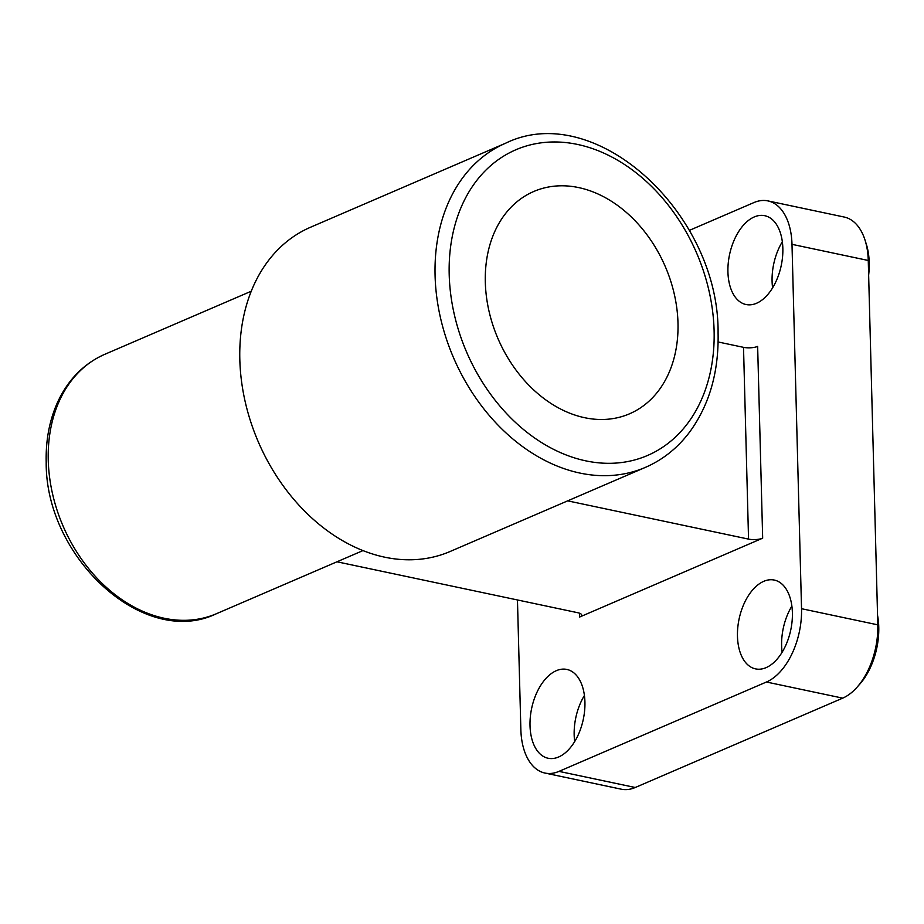 <?xml version="1.0" encoding="UTF-8"?>
<svg xmlns="http://www.w3.org/2000/svg" width="924" height="924" viewBox="0 0 924 924"><rect width="100%" height="100%" fill="white"/><g stroke="black" fill="none" stroke-linecap="round" stroke-linejoin="round"><path stroke-width="1.39" d="M727.927 271.945A45.392 26.392 -78.1 0 0 745.991 304.516A45.392 26.392 -78.1 0 0 782.847 248.29A45.392 26.392 -78.1 0 0 764.783 215.708A45.392 26.392 -78.1 0 0 727.927 271.945M782.339 241.742A45.392 26.392 -78.1 0 0 772.083 281.277A45.392 26.392 -78.1 0 0 772.591 287.826M737.467 636.313A45.392 26.392 -78.1 0 0 755.532 668.884A45.392 26.392 -78.1 0 0 792.388 612.647A45.392 26.392 -78.1 0 0 774.324 580.076A45.392 26.392 -78.1 0 0 737.467 636.313M791.88 606.098A45.392 26.392 -78.1 0 0 781.623 645.645A45.392 26.392 -78.1 0 0 782.131 652.194M530.018 725.675A45.392 26.392 -78.1 0 0 548.082 758.246A45.392 26.392 -78.1 0 0 584.927 702.021A45.392 26.392 -78.1 0 0 566.862 669.438A45.392 26.392 -78.1 0 0 530.018 725.675M584.418 695.472A45.392 26.392 -78.1 0 0 574.162 735.007A45.392 26.392 -78.1 0 0 574.67 741.556M689.292 230.411L753.88 202.587A60.522 35.193 101.9 0 1 767.913 200.901A60.522 35.193 101.9 0 1 791.995 244.34L801.535 608.708A60.522 35.193 101.9 0 1 766.435 682.016L558.985 771.378A60.522 35.193 101.9 0 1 544.952 773.053A60.522 35.193 101.9 0 1 520.859 729.614L517.463 599.965M791.995 244.34L868.26 260.476L877.8 624.843A60.522 35.193 -78.1 0 1 842.7 698.14L635.238 787.502A60.522 35.193 -78.1 0 1 621.205 789.177L544.952 773.053M877.546 615.28A55.475 32.259 101.9 0 1 858.419 685.62M865.626 242.065A55.475 32.259 101.9 0 1 868.641 275.133M868.26 260.476A60.522 35.193 -78.1 0 0 844.178 217.036L767.913 200.901M505.717 143.162L310.464 227.269A176.507 132.813 66.7 0 0 239.824 359.667A176.507 132.813 66.7 0 0 450.127 551.489L645.379 467.382C663.086 459.667 677.973 447.701 690.043 431.485C709.516 404.481 718.872 371.667 718.087 333.021C719.299 213.409 595.322 99.33 505.717 143.162A176.507 132.813 66.7 0 0 435.077 275.56A176.507 132.813 66.7 0 0 645.379 467.382M718.121 341.972L743.52 347.343A10.083 3.119 178.5 0 0 757.645 346.408L762.67 538.184L579.625 617.036A10.083 3.119 -1.5 0 0 581.681 615.072A10.083 3.119 -1.5 0 0 577.696 612.704L336.983 561.792M762.67 538.184A10.083 3.119 -1.5 0 1 748.544 539.108L567.671 500.854M677.985 323.019A121.032 91.072 66.7 0 0 533.772 191.487A121.032 91.072 66.7 0 0 485.319 282.27A121.032 91.072 66.7 0 0 629.533 413.802A121.032 91.072 66.7 0 0 677.985 323.019M801.535 608.708L877.8 624.843M558.985 771.378L635.238 787.502M766.435 682.016L842.7 698.14M449.203 274.624A166.424 125.214 66.7 0 0 585.793 460.857A166.424 125.214 66.7 0 0 714.102 330.665A166.424 125.214 66.7 0 0 577.512 144.433A166.424 125.214 66.7 0 0 449.203 274.624M362.982 550.588L216.505 613.686A141.21 106.248 -113.3 0 1 48.256 460.233A141.21 106.248 -113.3 0 1 104.77 354.319L251.247 291.222M579.625 617.036L579.521 613.224M743.52 347.343L748.544 539.108M216.505 613.686C144.202 648.867 45.253 557.703 46.2 462.196C45.657 439.87 49.596 419.588 57.993 401.363C68.503 379.187 84.096 363.502 104.77 354.319"/></g></svg>
